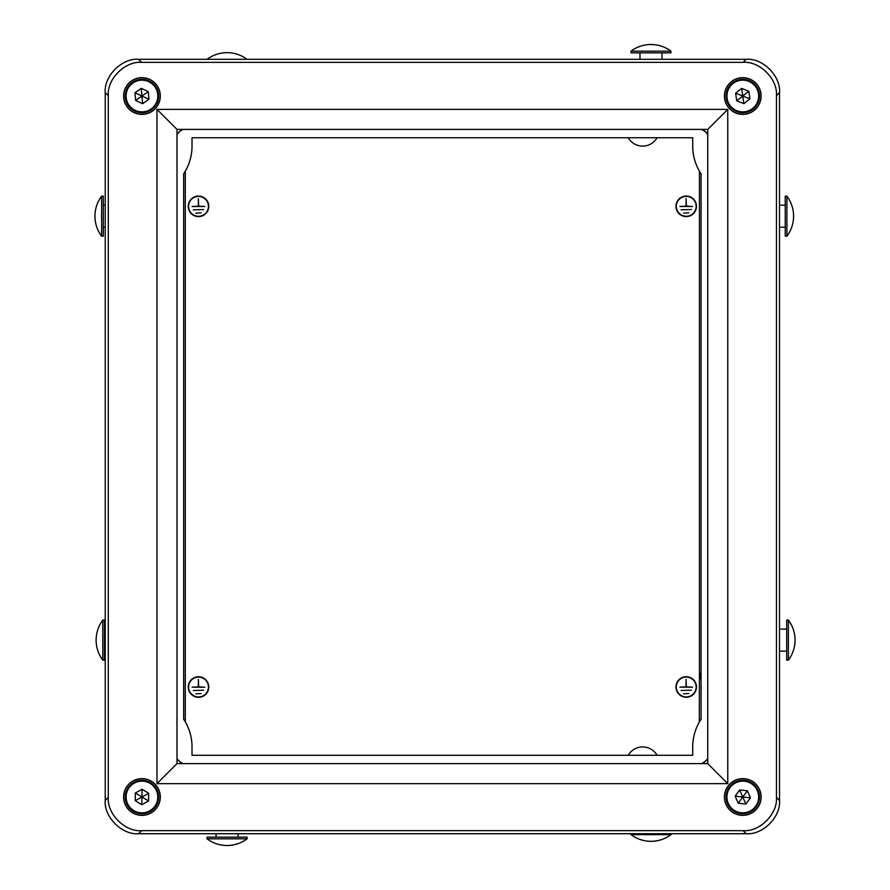 <?xml version="1.0" encoding="UTF-8"?>
<svg xmlns="http://www.w3.org/2000/svg" width="890" height="890" viewBox="0 0 890 890"><rect width="100%" height="100%" fill="white"/><g stroke="black" fill="none" stroke-linecap="round" stroke-linejoin="round"><path stroke-width="1.33" d="M198.503 697.304A10.268 10.268 0 0 0 208.772 687.035A10.268 10.268 0 0 0 198.503 676.767A10.268 10.268 0 0 0 188.246 687.035A10.268 10.268 0 0 0 198.503 697.304M198.503 677.101A9.935 9.935 0 0 0 188.58 687.035A9.935 9.935 0 0 0 198.503 696.97A9.935 9.935 0 0 0 208.438 687.035A9.935 9.935 0 0 0 198.503 677.101M686.223 697.259A10.268 10.268 0 0 0 696.492 686.991A10.268 10.268 0 0 0 686.223 676.723A10.268 10.268 0 0 0 675.966 686.991A10.268 10.268 0 0 0 686.223 697.259M686.223 677.056A9.935 9.935 0 0 0 676.3 686.991A9.935 9.935 0 0 0 686.223 696.926A9.935 9.935 0 0 0 696.158 686.991A9.935 9.935 0 0 0 686.223 677.056M686.223 216.593A10.268 10.268 0 0 0 696.492 206.324A10.268 10.268 0 0 0 686.223 196.056A10.268 10.268 0 0 0 675.966 206.324A10.268 10.268 0 0 0 686.223 216.593M686.223 196.39A9.935 9.935 0 0 0 676.3 206.324A9.935 9.935 0 0 0 686.223 216.259A9.935 9.935 0 0 0 696.158 206.324A9.935 9.935 0 0 0 686.223 196.39M198.503 216.615A10.268 10.268 0 0 0 208.772 206.346A10.268 10.268 0 0 0 198.503 196.078A10.268 10.268 0 0 0 188.246 206.346A10.268 10.268 0 0 0 198.503 216.615M198.503 196.412A9.935 9.935 0 0 0 188.58 206.346A9.935 9.935 0 0 0 198.503 216.281A9.935 9.935 0 0 0 208.438 206.346A9.935 9.935 0 0 0 198.503 196.412M657.098 755.276A16.688 16.688 0 0 0 628.195 755.276M628.195 137.75A16.688 16.688 0 0 0 657.098 137.75M513.33 755.276L517.39 755.276M526.146 755.276L530.329 755.276M542.867 755.276L543.69 755.276M551.845 755.276L555.905 755.276M198.337 198.67L198.67 206.18L204.856 206.513L192.162 206.513L198.337 206.18L198.337 198.67M203.688 209.517L193.33 209.851L203.688 209.517M201.107 212.855L195.9 213.188L201.107 212.855M686.09 198.648L686.39 206.157L692.565 206.513L679.882 206.469L686.057 206.157L686.09 198.648M691.385 209.517L681.039 209.817L691.385 209.517M688.804 212.844L683.598 213.155L688.804 212.844M686.09 679.315L686.39 686.824L692.565 687.18L679.882 687.136L686.057 686.824L686.09 679.315M691.385 690.184L681.039 690.484L691.385 690.184M688.804 693.51L683.598 693.822L688.804 693.51M198.37 679.359L198.681 686.869L204.845 687.225L192.162 687.18L198.348 686.869L198.37 679.359M203.677 690.228L193.319 690.518L203.677 690.228M201.084 693.555L195.878 693.866L201.084 693.555M123.588 96.031A18.356 18.356 0 0 0 141.955 114.387A18.356 18.356 0 0 0 160.311 96.031A18.356 18.356 0 0 0 141.955 77.664A18.356 18.356 0 0 0 123.588 96.031M123.71 96.031A18.245 18.245 0 0 0 141.955 114.265A18.245 18.245 0 0 0 160.189 96.031A18.245 18.245 0 0 0 141.955 77.786A18.245 18.245 0 0 0 123.71 96.031M123.588 796.995A18.356 18.356 0 0 0 141.955 815.362A18.356 18.356 0 0 0 160.311 796.995A18.356 18.356 0 0 0 141.955 778.639A18.356 18.356 0 0 0 123.588 796.995M123.71 796.995A18.245 18.245 0 0 0 141.955 815.24A18.245 18.245 0 0 0 160.189 796.995A18.245 18.245 0 0 0 141.955 778.761A18.245 18.245 0 0 0 123.71 796.995M724.427 796.995A18.356 18.356 0 0 0 742.783 815.362A18.356 18.356 0 0 0 761.139 796.995A18.356 18.356 0 0 0 742.783 778.639A18.356 18.356 0 0 0 724.427 796.995M724.538 796.995A18.245 18.245 0 0 0 742.783 815.24A18.245 18.245 0 0 0 761.028 796.995A18.245 18.245 0 0 0 742.783 778.761A18.245 18.245 0 0 0 724.538 796.995M724.427 96.031A18.356 18.356 0 0 0 742.783 114.387A18.356 18.356 0 0 0 761.139 96.031A18.356 18.356 0 0 0 742.783 77.664A18.356 18.356 0 0 0 724.427 96.031M724.538 96.031A18.245 18.245 0 0 0 742.783 114.265A18.245 18.245 0 0 0 761.028 96.031A18.245 18.245 0 0 0 742.783 77.786A18.245 18.245 0 0 0 724.538 96.031M176.999 763.62L707.739 763.62L707.739 129.406L176.999 129.406L176.999 763.62L156.974 783.645L156.974 109.381L176.999 129.406M746.165 833.719L743.106 830.659L141.632 830.659L138.562 833.719C122.052 835.198 103.752 816.898 105.231 800.388L105.231 92.638C103.752 76.128 122.052 57.828 138.562 59.307L746.165 59.307C762.685 57.828 780.986 76.128 779.506 92.638L779.506 800.388C780.986 816.898 762.685 835.198 746.165 833.719L138.562 833.719M743.106 830.659C759.615 832.139 777.927 813.838 776.436 797.318L779.506 800.388M779.506 92.638L776.436 95.708L776.436 797.318M776.436 95.708C777.927 79.188 759.615 60.887 743.106 62.367L746.165 59.307M138.562 59.307L141.632 62.367L743.106 62.367M141.632 62.367C125.112 60.887 106.811 79.188 108.291 95.708L105.231 92.638M105.231 800.388L108.291 797.318L108.291 95.708M108.291 797.318C106.811 813.838 125.112 832.139 141.632 830.659M156.974 783.645L727.764 783.645L727.764 109.381L156.974 109.381M707.739 129.406L727.764 109.381M727.764 783.645L707.739 763.62M192.018 755.276L692.709 755.276L692.709 746.933A50.074 50.074 0 0 1 701.064 719.254L701.064 173.784A50.074 50.074 0 0 1 692.709 146.094L692.709 137.75L192.018 137.75L192.018 146.094A50.074 50.074 0 0 1 183.674 173.784L183.674 719.254A50.074 50.074 0 0 1 192.018 746.933L192.018 755.276M701.064 672.161L699.395 680.171L699.306 722.102M183.073 129.406A16.688 16.688 0 0 0 176.999 134.412M176.999 758.614A16.688 16.688 0 0 0 183.073 763.62M701.654 763.62A16.688 16.688 0 0 0 707.739 758.614M707.739 134.412A16.688 16.688 0 0 0 701.654 129.406M126.814 88.989A16.688 16.688 0 0 1 148.986 80.89A16.688 16.688 0 0 1 157.085 103.062A16.688 16.688 0 0 1 134.913 111.161A16.688 16.688 0 0 1 126.814 88.989A16.688 16.688 0 0 0 134.913 111.161A16.688 16.688 0 0 0 157.085 103.062M141.265 88.344L134.957 92.783L135.636 100.459L142.634 103.707L148.941 99.279L148.263 91.603L141.265 88.344L141.955 96.031L134.957 92.783M148.941 99.279L141.955 96.031L148.263 91.603M135.636 100.459L141.955 96.031L142.634 103.707M740.391 79.51A16.688 16.688 0 0 1 759.303 93.628A16.688 16.688 0 0 1 745.186 112.54A16.688 16.688 0 0 1 726.262 98.423A16.688 16.688 0 0 1 740.391 79.51A16.688 16.688 0 0 0 726.262 98.423A16.688 16.688 0 0 0 745.186 112.54M748.835 91.258L741.682 88.399L735.618 93.172L736.731 100.804L743.895 103.652L749.947 98.879L748.835 91.258L742.783 96.031L741.682 88.399M743.895 103.652L742.783 96.031L749.947 98.879M735.618 93.172L742.783 96.031L736.731 100.804M759.37 798.875A16.688 16.688 0 0 1 740.914 813.582A16.688 16.688 0 0 1 726.196 795.126A16.688 16.688 0 0 1 744.652 780.419A16.688 16.688 0 0 1 759.37 798.875A16.688 16.688 0 0 0 744.652 780.419A16.688 16.688 0 0 0 726.196 795.126M745.865 804.071L750.448 797.863L747.366 790.798L739.701 789.931L735.129 796.138L738.211 803.203L745.865 804.071L742.783 796.995L750.448 797.863M735.129 796.138L742.783 796.995L738.211 803.203M747.366 790.798L742.783 796.995L739.701 789.931M127.337 805.061A16.688 16.688 0 0 1 133.889 782.388A16.688 16.688 0 0 1 156.562 788.941A16.688 16.688 0 0 1 150.01 811.613A16.688 16.688 0 0 1 127.337 805.061A16.688 16.688 0 0 0 150.01 811.613A16.688 16.688 0 0 0 156.562 788.941M135.347 793.012L135.202 800.722L141.799 804.705L148.552 800.978L148.697 793.279L142.1 789.297L135.347 793.012L141.955 796.995L135.202 800.722M148.697 793.279L141.955 796.995L142.1 789.297M141.799 804.705L141.955 796.995L148.552 800.978M101.627 205.768L101.627 236.217L103.296 236.217L103.296 196.167L101.627 196.167L101.627 205.768M102.806 620.085L102.806 660.146L104.486 660.146L104.486 620.085L102.806 620.085A33.375 33.375 0 0 0 102.806 660.146M670.426 51.175L630.966 51.175L630.966 52.844L671.015 52.844L670.426 51.175M207.036 838.825L207.036 837.156L247.097 837.156L247.097 838.825L207.036 838.825A33.375 33.375 0 0 0 247.097 838.825M671.015 834.642A33.375 33.375 0 0 1 630.966 834.642L671.015 834.642L671.015 833.719M788.373 660.146L788.373 620.085L786.704 620.085L786.704 660.146L788.373 660.146A33.375 33.375 0 0 0 788.373 620.085M786.905 236.217L786.905 196.167L785.236 196.167L785.236 236.217L786.905 236.217A33.375 33.375 0 0 0 786.905 196.167M185.298 171.158L185.298 721.868M699.429 678.87L699.429 171.158M182.906 129.406A16.765 16.765 0 0 0 176.999 134.29M707.739 134.29A16.765 16.765 0 0 0 701.821 129.406M701.821 763.62A16.765 16.765 0 0 0 707.739 758.736M176.999 758.736A16.765 16.765 0 0 0 182.906 763.62M156.329 102.706A15.853 15.853 0 0 0 148.63 81.646A15.853 15.853 0 0 0 127.57 89.345A15.853 15.853 0 0 0 135.269 110.404A15.853 15.853 0 0 0 156.329 102.706M745.064 111.717A15.853 15.853 0 0 0 758.48 93.75A15.853 15.853 0 0 0 740.502 80.334A15.853 15.853 0 0 0 727.097 98.3A15.853 15.853 0 0 0 745.064 111.717M727.03 795.226A15.853 15.853 0 0 0 741.003 812.759A15.853 15.853 0 0 0 758.536 798.775A15.853 15.853 0 0 0 744.563 781.242A15.853 15.853 0 0 0 727.03 795.226M155.828 789.341A15.853 15.853 0 0 0 134.29 783.122A15.853 15.853 0 0 0 128.071 804.66A15.853 15.853 0 0 0 149.609 810.879A15.853 15.853 0 0 0 155.828 789.341M103.296 205.178L105.231 205.178M101.627 196.167A33.375 33.375 0 0 0 101.627 236.217M103.296 227.206L105.231 227.206M104.486 629.096L105.231 629.096M104.486 651.135L105.231 651.135M247.064 59.307A33.375 33.375 0 0 0 207.07 59.307M662.004 52.844L662.004 59.307M671.015 51.175A33.375 33.375 0 0 0 630.966 51.175M639.977 52.844L639.977 59.307M238.086 837.156L238.086 833.719M216.047 837.156L216.047 833.719M630.966 834.642L630.966 833.719M786.704 651.135L779.506 651.135M786.704 629.096L779.506 629.096M785.236 227.206L779.506 227.206M785.236 205.178L779.506 205.178"/></g></svg>
